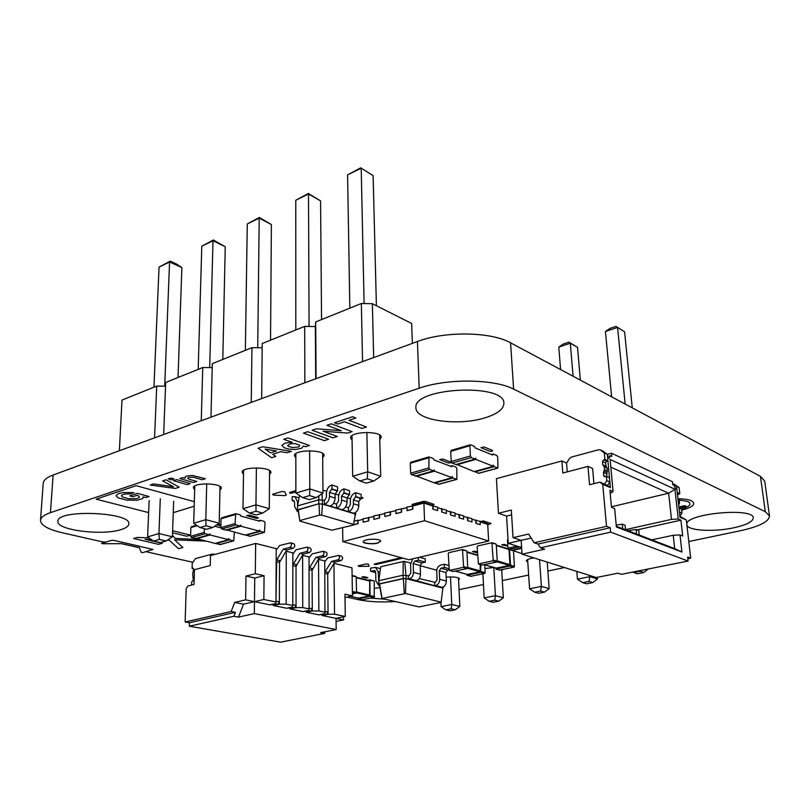 <?xml version="1.0" encoding="UTF-8"?>
<svg xmlns="http://www.w3.org/2000/svg" width="810" height="810" viewBox="0 0 810 810"><rect width="100%" height="100%" fill="white"/><g stroke="black" fill="none" stroke-linecap="round" stroke-linejoin="round"><path stroke-width="1.21" d="M451.474 450.431L450.724 451.373L451.19 461.508L452.061 463.087L455.838 464.535L475.035 459.078L471.278 457.589L470.408 455.99L469.881 445.753L470.62 444.811L474.356 446.34L475.217 447.93L492.612 455.028L493.31 454.086L496.874 455.544L497.715 457.103L497.937 468.038L494.039 466.611L493.199 465.051L493.27 466.307L475.834 459.392L475.764 458.116L475.035 459.078M456.394 464.383L455.838 464.535M474.549 471.501L478.609 473.273L497.613 468.028M479.125 473.131L478.609 473.273M456.627 464.424L474.225 471.592L493.27 466.307M456.648 464.849L475.834 459.392M298.272 511.1L297.493 510.867L297.553 505.885L299.528 495.517M318.907 495.821L318.735 499.81L324.445 500.418L324.476 504.377L355.742 513.864L354.851 515.079M322.036 493.695L322.491 503.779L321.692 515.099L353.555 524.445L353.433 525.022L331.908 530.185L299.882 521.134L298.272 509.885L318.765 503.779L297.553 509.814L298.272 509.885L298.222 510.796L297.493 510.867L297.553 505.885L318.735 499.81L318.765 503.779L324.476 504.377C327.564 503.101 329.235 500.418 329.508 496.317L335.117 498.069C334.854 502.149 333.183 504.822 330.105 506.088M322.957 490.131L326.612 491.285M335.077 493.958L338.691 495.092M347.034 497.735L350.507 498.828M345.617 506.918L348.411 507.769L350.386 504.62L350.325 500.742C350.568 496.743 352.218 494.12 355.276 492.855L355.782 492.713L355.853 496.591L353.363 499.892L353.423 503.779C353.19 507.799 351.53 510.432 348.472 511.667L348.411 507.769M333.629 503.233L336.555 504.134L336.606 508.062C339.673 506.807 341.344 504.144 341.597 500.084L347.085 501.795C346.842 505.845 345.182 508.488 342.114 509.733M355.712 512.345L353.555 524.445M324.445 500.418L326.45 497.188L326.41 493.239C326.683 489.159 328.354 486.466 331.442 485.17L331.948 485.018L331.989 488.967L329.467 492.348L329.508 496.317M336.555 504.134L338.55 500.944L338.499 497.026C338.752 492.996 340.413 490.333 343.491 489.048L343.997 488.906L344.048 492.824L341.547 496.155L341.597 500.084M297.543 505.946L297.513 501.613L294.87 496.641L292.157 496.712L292.157 500.58L293.524 500.469L294.587 502.463L294.587 506.341L297.3 511.383L298.343 511.596M299.913 520.547L319.555 515.109L318.988 503.992L322.218 503.992L355.013 513.935M355.782 492.713L361.138 494.434L361.219 498.302L358.729 501.582L358.8 505.45C358.567 509.46 356.926 512.072 353.869 513.297M331.948 485.018L337.537 486.82L337.588 490.759L335.077 494.12L335.117 498.069M343.997 488.906L349.464 490.668L349.525 494.566L347.024 497.887L347.085 501.795M355.519 514.897L354.891 514.836M319.555 515.109L321.692 515.099M298.222 510.796L299.882 521.134M331.989 488.967L337.588 490.759M355.853 496.591L361.219 498.302M344.048 492.824L349.525 494.566M294.313 501.228L292.157 500.58M191.616 585.063L191.707 581.863L193.296 580.335L192.709 573.784L193.62 569.096L193.155 568.185L192.102 568.387L193.58 568.711M192.102 568.387L192.264 563.132L195.544 558.596L212.544 553.999L213.931 554.688M276.24 550.02L279.622 545.505L290.507 542.832C291.985 544.401 291.752 545.93 289.798 547.428L283.348 549.109L276.686 559.831L275.967 601.141L279.369 601.85L277.658 604.584L275.106 605.161L271.461 604.513M293.686 543.662L293.838 543.702C295.316 545.272 295.083 546.801 293.139 548.279L286.689 549.96L283.348 549.109M286.689 549.96L279.541 562.393L279.369 601.85M277.658 604.584L274.256 603.885L271.127 604.442M292.866 554.05L296.136 549.747L306.98 547.145C308.468 548.694 308.245 550.213 306.301 551.671L299.862 553.321L292.866 564.864M310.068 547.945L310.22 547.985C311.708 549.544 311.485 551.053 309.542 552.511L303.112 554.141L299.862 553.321M303.112 554.141L296.045 566.403L296.055 605.333L294.354 608.026L291.823 608.583L288.269 607.966M294.354 608.026L291.053 607.348L287.935 607.895M324.759 561.796L327.807 557.877L338.58 555.407C340.068 556.936 339.856 558.404 337.942 559.821L331.553 561.381L324.85 572.093M341.486 556.166L341.638 556.207C343.136 557.736 342.924 559.204 341.01 560.611L334.621 562.17L331.553 561.381M334.621 562.17L327.696 574.077L328.05 612.016L326.379 614.638L323.868 615.165L320.487 614.577M326.379 614.638L323.261 613.99L320.163 614.517M309.035 557.969L312.194 553.868L322.998 551.327C324.486 552.876 324.273 554.364 322.339 555.802L315.93 557.401L309.086 568.488M325.995 552.116L326.147 552.157C327.645 553.696 327.422 555.184 325.498 556.612L319.089 558.212L315.93 557.401M319.089 558.212L312.083 570.291L312.275 608.725L310.594 611.378L308.063 611.925L304.6 611.317M310.594 611.378L307.385 610.72L304.276 611.246M254.33 613.595L238.525 617.109L243.516 604.179L254.461 601.658L254.33 613.595L336.17 629.542L336.049 618.364L343.592 619.903L343.551 616.805M333.912 563.294L334.55 614.213L328.07 614.284L322.188 615.519L336.049 618.364L345.273 616.44L344.959 594.176L352.451 595.887L345.009 597.527M322.188 615.519L322.188 614.932M318.867 610.953L312.285 611.013L306.382 612.289L319.059 614.881L324.952 613.636L324.749 560.955L318.522 559.376L318.867 610.953L325.195 612.269M306.382 612.289L306.382 611.682M302.738 607.591L296.055 607.652L290.132 608.958L303.173 611.631L309.076 610.355L309.035 556.966L302.626 555.346L302.738 607.591L309.248 608.948M290.132 608.958L290.132 608.351M286.153 604.138L279.359 604.199L273.416 605.536L286.831 608.28L292.754 606.973L292.866 552.876L286.274 551.205L286.153 604.138L292.845 605.526M273.416 605.536L273.416 604.918M245.977 576.052L245.643 599.856L254.461 601.658L263.847 599.491L264.06 575.718L255.312 573.723L245.977 576.052L254.735 578.016L254.461 601.658L270.014 604.837L275.957 603.501L276.24 548.654L255.656 543.439L210.489 555.62L210.246 565.532L194.461 569.683L194.046 584.456L187.798 586.025L186.178 588.688L185.156 621.979L189.439 622.738L189.338 626.201L280.625 642.168L324.587 633.4L320.618 632.65L336.17 629.542M238.525 617.109L233.928 616.238L235.437 612.34L231.164 611.52L185.156 621.979M189.338 626.201L233.928 616.238M352.451 595.887L351.985 567.861L333.983 563.294M276.24 548.654L275.957 603.501M254.735 578.016L264.06 575.718M245.643 599.856L234.687 602.407L231.164 611.52M255.312 573.723L255.656 543.439M263.847 599.491L275.957 602.012M243.516 604.179L234.687 602.407M235.437 612.34L189.439 622.738M279.359 604.199L279.541 560.53M296.055 607.652L296.035 564.55M336.079 621.452L343.592 619.903M334.55 614.213L345.273 616.44M324.587 633.4L325.235 631.729M328.07 614.284L327.675 572.275M312.285 611.013L312.073 568.468M463.087 567.405L463.603 566.605L462.48 549.565L448.77 552.683L448.264 553.463L449.317 570.402L463.087 567.405L467.198 568.569L453.296 571.445M462.804 550.081L466.327 550.78M466.904 551.316L467.714 567.769L467.198 568.569M480.249 564.479L480.087 571.83L467.35 574.401M466.641 574.26L467.238 575.282L480.664 572.366L484.633 573.49L470.843 576.274M480.816 564.641L480.664 572.366M484.724 564.823L485.149 572.71L484.633 573.49M511.768 550.253L508.619 549.443L507.951 548.228L507.445 540.017L507.992 539.187M522.025 553.665L512.021 550.253M521.68 548.35L512.031 550.527M679.884 516.173L681.969 513.135L679.428 512.031L678.982 508.113L681.524 509.227L681.969 513.135M678.638 505.005L679.57 503.01L679.286 500.418L677.99 499.183L678.699 499.507M677.524 495.011L679.782 493.665L677.241 492.51L676.573 486.435L672.614 483.58M679.782 493.665L679.104 487.61L676.573 486.435M679.104 487.61L674.922 484.653M639.252 535.046L638.806 530.59L636.103 529.538L627.871 530.682M636.538 534.013L636.103 529.538M625.533 529.791L625.097 525.265L622.303 524.181L616.197 525.062M622.738 528.717L622.303 524.181M679.904 516.345L686.343 519.979L690.677 558.191L687.629 557.037L688.085 561.057L621.422 574.331L617.939 573.186L596.281 577.53L522.055 554.192L521.154 540.331L513.044 537.668L511.312 510.057L498.464 513.256L496.419 478.639L561.867 460.991L562.818 473.02L587.979 466.408L592.606 468.443L593.933 483.651M609.879 481.95L606.832 480.634L604.503 484.127L607.551 485.423L609.879 481.95L609.485 477.718L606.447 476.381L604.341 476.624L603.733 475.632L603.44 472.433L604.513 469.658L604.25 466.843L602.741 464.748L602.458 461.568L603.612 459.827L604.908 459.493L607.935 460.87L607.328 454.319L603.004 451.2M606.832 480.634L606.447 476.381M606.731 476.513L607.287 468.2L603.663 465.871L606.7 467.228M606.366 467.076L605.495 462.945L606.649 461.214L607.935 460.87M604.908 459.493L604.301 452.911L607.328 454.319M604.301 452.911L600.261 449.925L598.6 449.742L571.293 457.123L569.602 458.399L566.554 463.026L567.263 471.855M688.085 561.057L610.639 532.129L610.244 527.745L606.528 526.338L602.741 484.36L599.886 482.152L607.551 485.423L610.396 487.62L607.621 457.518L609.231 458.257L610.487 455.787L611.833 456.405L611.53 453.225L672.401 481.677L672.735 484.653L673.89 485.19L675.54 488.784L676.897 489.402L680.005 517.276L686.343 519.979M610.396 487.62L602.741 484.36M681.919 552.045L616.38 526.996L614.668 508.579L611.479 507.283L609.9 490.131L613.079 491.478L610.112 459.462L674.943 489.24L678.253 519.038L680.937 520.172L682.708 536.017L680.015 534.934L681.919 552.045L674.689 548.623L673.231 535.268L680.015 534.934M607.328 454.349L611.53 453.225M674.943 489.24L668.645 493.219L610.821 467.167M678.253 519.038L671.5 519.382L668.645 493.219L611.428 506.797M616.309 526.257L674.689 548.623M522.055 554.192L544.654 549.18L540.483 547.813L610.639 532.129M566.554 463.026L561.867 460.991M607.54 456.567L610.487 455.787M687.822 558.758L690.677 558.191M671.5 519.382L625.522 529.639M651.817 539.855L673.231 535.268M680.937 520.172L637.035 529.902M498.464 513.256L506.574 516.091L508.245 543.308L531.168 538.032M540.483 547.813L538.073 544.057L534.195 542.771L528.616 534.043L513.044 537.668M587.979 466.408L589.558 484.755L599.886 482.152M506.574 516.091L511.616 514.846M521.579 546.892L519.433 546.902L508.245 543.308M538.073 544.057L610.244 527.745M534.195 542.771L606.528 526.338M610.213 493.503L613.079 491.478M234.373 532.271L233.746 540.827L229.534 539.865L215.905 543.642L220.35 544.431M204.353 528.667L204.252 532.413L205.082 533.729L209.101 534.742L209.982 533.851L209.962 534.954L228.703 539.663L228.724 538.579L229.534 539.865M220.836 527.826L214.68 526.227M228.703 539.663L215.075 543.439L196.303 538.468M196.06 538.447L191.423 537.637L190.583 536.331L190.846 527.583L191.747 526.713M209.962 534.954L196.293 538.842M352.411 593.922L356.035 593.122L356.511 592.383L356.238 576.902L352.117 575.485M356.258 577.753L369.725 581.053L356.248 577.358M369.725 581.053L369.552 595.846L358.476 598.124M357.817 598.003L358.303 598.914L370.048 596.362L374.179 597.324L362.161 599.785M368.003 580.203L369.886 579.828L373.815 580.841M370.048 596.362L369.886 579.828M370.19 580.335L373.997 580.841M374.301 581.347L374.179 597.324M221.899 517.863L221.019 518.744L220.826 527.654L221.667 528.991L225.676 530.024L239.932 525.973L235.933 524.91L235.082 523.554L235.73 513.692L240.104 514.775L240.945 516.122L259.554 521.205L260.395 520.334L264.222 521.377L265.032 522.693L264.465 532.362L260.283 531.35L259.463 530.034L259.453 531.137L240.783 526.196L240.803 525.072L239.932 525.973M226.294 529.851L225.676 530.024M245.602 534.975L249.915 536.291L264.121 532.372M250.493 536.129L249.915 536.291M226.537 529.872L245.238 535.076L259.453 531.137M226.527 530.246L240.783 526.196M380.7 566.767L378.726 581.347L380.7 566.767L403.177 561.502L403.107 575.201L408.311 575.758L408.422 579.049L405.962 578.634L442.867 588.09L441.116 602.407L419.145 606.892L381.945 598.529L405.466 593.497L441.268 602.164M378.726 581.347L378.796 584.597L378.958 580.649L403.107 575.201L403.208 578.512L406.215 578.482L404.727 561.502L410.619 563.102M403.177 561.502L404.727 561.502M420.198 565.714L436.772 570.22M379.434 584.759L378.796 584.597L379.606 583.949L379.029 583.909L403.208 578.512L405.962 578.634L405.466 593.497M419.226 578.593L435.436 582.39L437.076 579.869L436.732 571.313C436.853 568.023 438.22 565.927 440.822 565.005L444.295 564.226L444.427 567.435L440.964 568.215L439.324 570.736L439.668 579.302C439.546 582.613 438.169 584.719 435.567 585.61L434.707 585.792L434.575 582.572M382.036 598.276L379.606 583.949L403.35 578.644L404.301 593.507M443.414 586.885L442.786 588.769M448.973 569.744L447.616 570.048L445.986 572.548L446.35 581.064C446.229 584.354 444.862 586.45 442.26 587.331L441.399 587.513L442.867 588.09M408.311 575.758L409.182 575.566L410.852 572.974L410.569 564.216L412.776 558.809M419.408 557.25L425.22 558.88L425.341 562.14L421.848 562.95L420.188 565.522L420.501 574.239C420.35 577.611 418.962 579.758 416.34 580.669L434.707 585.792M418.254 557.523L418.355 560.206L414.852 561.016L413.181 563.608L413.475 572.387C413.323 575.778 411.925 577.935 409.293 578.856L408.422 579.049M378.726 581.509L378.169 571.708L375.577 567.395L370.565 568.104L370.636 571.303L374.625 570.554L375.668 572.285L375.86 580.871L378.543 585.276L379.556 585.407M379.404 584.547L381.945 598.529M418.355 560.206L425.341 562.14M444.427 567.435L448.932 568.681M444.295 564.226L448.791 565.481M375.668 572.589L370.636 571.303M450.522 576.933L451.747 604.473L459.827 606.427L458.5 577.976M441.096 606.619L445.925 609.869L451.251 608.806L451.747 604.473L441.096 606.619L440.923 602.448M493.796 567.486L495.396 595.674L484.177 597.932L482.892 573.865M484.177 597.932L489.159 601.273L494.768 600.159L495.396 595.674L503.334 597.76L501.684 569.825M539.521 559.68L541.394 586.41L529.568 588.799L527.624 559.548M529.568 588.799L534.701 592.211L540.614 591.037L541.394 586.41L549.15 588.627L547.236 562.11M589.832 575.495L589.923 576.639L597.466 578.998L597.324 577.317M597.466 578.998L592.768 582.582L588.991 581.418L589.923 576.639L577.439 579.15L576.821 571.414M611.651 396.839L605.434 331.503L609.93 328.425L615.985 326.4L624.581 331.796L632.266 407.855M625.158 404.058L617.585 327.453L605.434 331.503M615.985 326.4L624.581 331.796M580.345 380.103L577.52 347.348L568.974 342.144L563.223 344.078L558.789 347.095L560.591 369.552M573.085 376.225L570.311 343.248L577.52 347.348M568.974 342.144L570.311 343.248L558.789 347.095M459.827 606.427L455.301 609.778L449.985 610.821L445.925 609.869M451.251 608.806L455.301 609.778M489.159 601.273L493.148 602.286L498.747 601.182L503.334 597.76M494.768 600.159L498.747 601.182M534.701 592.211L538.61 593.295L544.502 592.13L549.15 588.627M540.614 591.037L544.502 592.13M632.752 572.073L637.176 573.794L643.758 572.498L648.314 568.974M640.244 570.584L640.092 571.253L633.501 572.569M640.092 571.253L643.758 572.498M592.768 582.582L586.541 583.808L582.744 582.663L577.439 579.15M588.991 581.418L582.744 582.663M119.374 450.735L121.996 400.089L156.725 386.076L165.544 386.167M154.568 437.835L156.725 386.076M163.66 434.504L165.685 382.462L202.743 367.517L212.22 367.618M210.985 417.16L212.321 363.649L251.951 347.662L262.156 347.794M261.66 398.601L262.207 343.521L304.692 326.379L315.363 326.541L315.697 321.934L361.351 303.517L372.367 303.709L411.652 323.443L412.371 343.369M201.265 420.724L202.743 367.517M251.232 402.418L251.951 347.662M304.864 382.766L304.692 326.379M315.697 378.796L315.363 326.541M316.062 378.665L315.697 321.934M362.546 361.625L361.351 303.517M373.663 357.554L372.367 303.709M160.299 498.717L158.942 533.547L172.409 536.807L173.654 501.289M147.612 536.898L153.647 541.05L159.317 539.399L158.942 533.547L147.612 536.898L149.151 500.6M206.722 483.813L205.801 519.686L193.691 523.27L194.785 485.98M193.691 523.27L199.969 527.553L206.023 525.791L205.801 519.686L219.216 523.209L220.016 486.466M256.385 467.866L255.96 504.853L242.99 508.69L243.567 470.357M242.99 508.69L249.52 513.115L256.011 511.221L255.96 504.853L269.295 508.66L269.568 470.569M366.859 432.388L367.7 471.805L352.694 476.24L352.006 435.689M352.694 476.24L359.802 480.978L367.305 478.791L367.7 471.805L380.69 476.3L379.657 435.091M309.623 450.765L309.795 488.936L322.977 493.067L322.653 453.499M322.977 493.067L316.244 497.623L309.633 495.588L309.795 488.936L295.863 493.057L295.852 453.64M178.018 377.49L181.885 267.583L176.317 263.928L170.161 261.124L159.043 267.128L153.951 387.2M164.703 386.157L169.573 261.974L159.043 267.128M170.161 261.124L169.573 261.974L181.885 267.583M198.187 369.35L201.791 246.21L213.354 239.983L225.251 246.736L222.79 359.417M209.719 367.588L212.979 240.742L201.791 246.21M213.354 239.983L212.979 240.742L225.251 246.736M245.369 350.315L247.273 223.965L259.311 217.475L271.391 224.542L270.54 340.159M257.732 347.733L259.2 218.133L247.273 223.965M259.311 217.475L259.2 218.133L271.391 224.542M349.849 308.154L347.581 174.889L360.703 167.832L373.116 175.628L376.397 305.724M364.095 303.558L361.199 168.227L347.581 174.889M360.703 167.832L373.116 175.628M321.55 319.575L320.578 200.89L308.326 193.479L295.772 200.242L295.812 329.964M309.076 326.44L308.499 194.015L320.578 200.89M308.326 193.479L308.499 194.015L295.772 200.242M172.409 536.807L166.06 540.999L160.4 542.639L153.647 541.05M159.317 539.399L166.06 540.999M199.969 527.553L206.692 529.264L212.746 527.512L219.216 523.209M206.023 525.791L212.746 527.512M249.52 513.115L256.203 514.968L262.683 513.094L269.295 508.66M256.011 511.221L262.683 513.094M359.802 480.978L366.322 483.155L373.815 480.998L380.69 476.3M367.305 478.791L373.815 480.998M316.244 497.623L309.278 499.638L302.667 497.623L295.863 493.057M309.633 495.588L302.667 497.623M452.942 478.001L452.101 476.472L452.152 477.708L434.413 471.167L434.362 469.911L433.603 470.863L429.786 469.466L428.925 467.907L428.935 456.941L433.097 458.389L433.957 459.938L451.646 466.661L452.375 465.73L456 467.117L456.83 468.625L456.901 479.348L452.942 478.001L434.798 483.023L439 484.188M452.152 477.708L434.008 482.74L416.137 475.936M415.905 475.905L411.49 474.69L410.63 473.151L410.285 463.229L411.065 462.297M434.413 471.167L416.148 476.361M492.662 560.844L493.189 560.034L491.903 542.73L477.708 545.95L477.181 546.75L478.396 563.942L492.662 560.844L496.722 562.049L482.315 565.015M492.237 543.257L495.679 543.986M496.287 544.533L497.249 561.249L496.722 562.049M509.004 549.565L509.925 564.671L509.399 565.461L496.216 568.114M495.487 567.962L496.115 569.025L510.006 566.008L513.925 567.182L499.638 570.048M507.273 548.552L507.961 548.39M509.581 549.747L510.533 565.218L510.006 566.008M513.489 550.982L514.451 566.382L513.925 567.182M480.107 521.832L487.711 524.374L488.643 541.029L424.561 520.708L342.812 541.617L408.736 559.75L488.643 541.029M471.876 519.088L475.713 520.364L475.875 523.392L480.259 524.678L475.875 523.392M463.492 516.284L467.41 517.59L467.562 520.638L472.017 521.954L467.562 520.638M454.977 513.439L458.966 514.775L459.108 517.843L463.634 519.169L459.108 517.843M446.31 510.543L450.37 511.9L450.512 514.988L455.109 516.345L450.512 514.988M437.491 507.597L441.622 508.984L441.754 512.092L446.431 513.479L441.754 512.092M413.363 505.875L406.893 507.111L407.238 510.664L412.887 509.166L412.776 506.027L423.903 503.061L432.722 506.007L432.854 509.146L437.613 510.553L432.854 509.146M402.114 508.872L395.715 510.087L396.05 513.631L401.628 512.153L401.527 509.024L406.914 507.586M391.017 511.829L384.699 513.034L384.791 516.476L390.521 515.089L390.43 511.981L395.736 510.573M380.072 514.745L373.825 515.929L373.906 519.352L379.566 517.995L379.485 514.897L384.709 513.51M369.279 517.62L363.103 518.795L363.174 522.197L368.752 520.85L368.692 517.782L373.835 516.405M353.464 524.9L358.091 523.675L358.03 520.617L363.113 519.271M342.62 527.887L342.812 541.617M423.903 503.061L424.561 520.708M358.627 520.465L357.797 520.212L357.858 523.604L353.494 524.758M368.752 520.85L363.174 522.197M368.449 517.367L368.52 520.779M379.566 517.995L373.906 519.352M379.242 514.482L379.333 517.924M390.521 515.089L384.791 516.476M390.187 511.566L390.288 515.018M401.628 512.153L395.827 513.55M401.284 508.599L401.395 512.082M412.887 509.166L407.005 510.594M412.543 505.602L412.654 509.095M437.613 510.553L437.471 507.08L432.135 505.815M432.996 505.582L433.137 509.075M446.431 513.479L446.28 510.027L441.035 508.781M441.895 508.558L442.047 512.021M455.109 516.345L454.947 512.933L449.783 511.707M450.633 511.485L450.795 514.917M463.634 519.169L463.472 515.778L458.379 514.573M459.229 514.36L459.392 517.772M472.017 521.954L471.845 518.582L466.823 517.398M467.674 517.185L467.846 520.567M480.259 524.678L480.077 521.336L475.136 520.172M475.976 519.959L476.158 523.321M377.673 543.105C373.187 544.583 362.019 543.399 363.244 541.708C363.406 538.802 380.71 538.174 380.73 541.262L377.673 543.105M357.797 520.212L354 521.225M363.255 541.617C362.293 543.277 373.329 544.381 377.673 542.943L380.72 541.181M678.861 506.979L683.66 505.885C686.232 505.754 686.708 506.037 685.078 506.736L679.003 508.113M681.635 510.199C693.208 507.09 696.458 503.952 691.375 500.783C688.419 499.497 683.944 498.818 677.94 498.747M681.271 509.105C689.877 506.533 692.104 504.022 687.963 501.562L679.134 499.942M507.809 546.051L501.755 544.816L504.255 544.411L507.779 545.535M361.827 577.034L363.994 576.69L367.912 577.662L365.998 578.097L361.827 577.034M477.505 552.906L472.412 551.569L474.832 551.175L477.454 551.964M358.739 566.392L358.152 565.846L366.13 563.942L368.317 564.114L369.087 566.291L358.739 566.392M402.884 558.141L376.255 564.428C374.382 564.58 373.815 564.428 374.524 563.973L401.173 557.665M486.78 524.06L487.822 523.807L480.856 521.427L483.509 520.962L491.083 523.513L487.742 524.819M414.416 504.944C412.199 505.146 411.541 504.934 412.452 504.296L423.164 501.43L425.382 501.43L433.876 504.286C434.292 504.913 433.471 505.136 431.426 504.934L423.893 502.413L414.416 504.944M361.199 497.461C363.001 497.512 363.437 497.785 362.505 498.272L359.731 499.041M172.621 530.722L190.532 535.147L186.776 536.22L172.55 532.747M172.459 535.299L175.203 538.387L199.483 539.622M205.588 541.12L174.494 539.804L182.878 547.489L178.514 548.714L169.229 540.169L167.427 540.098M151.389 539.49L145.041 539.258L162.182 543.308L158.578 544.35L133.65 538.518L137.295 537.435L149.02 537.86M102.961 543.743L101.534 543.419L111.436 540.412L113.795 540.351L152.958 549.443L142.621 552.653L141.223 552.339L139.401 547.762L121.429 543.672L102.961 543.743M217.971 524.04L220.887 524.779M220.867 525.913L216.766 524.84M246.675 515.646L249.186 515.16L258.005 517.6C258.714 518.197 257.995 518.4 255.859 518.218L246.675 515.646M451.524 462.591L448.426 463.006L439.729 459.614L442.797 458.997L451.373 462.318M480.978 447.636L484.177 446.998L492.409 450.39C492.774 451.21 491.802 451.494 489.513 451.221L480.978 447.636M273.496 495.102L272.585 494.272L281.89 491.488L284.675 491.761L286.335 495.062L284.958 495.619L273.496 495.102M295.863 491.953L292.106 493.067C289.838 493.28 289.079 493.047 289.818 492.369L295.863 490.566M148.645 512.608L96.127 499.152L136.141 485.696L194.329 501.663M194.187 506.24L173.259 512.679M122.654 492.531L118.068 493.827L116.043 495.791L118.382 497.958L126.522 500.094L137.305 500.216L142.793 498.585L143.066 496.905L145.992 497.532L149.091 496.53L137.346 493.371L129.721 495.892L132.82 496.712L137.062 495.315L139.148 496.307L139.29 497.563L136.525 498.646L128.486 498.737L122.026 496.844L121.53 495.173L124.294 494.07L130.167 493.877L133.903 492.642L122.654 492.531M292.197 442.29L283.672 439.314L287.864 437.916L309.44 445.49L305.734 446.695L303.224 446.128L301.745 448.163L295.822 449.469L288.714 449.115L284.077 447.748L281.88 445.348L284.948 443.121L292.197 442.29M295.103 443.586L290.689 443.718L287.631 445.449L288.522 446.452L292.41 447.525L298.11 447.069L299.133 446.644L299.649 445.166L295.103 443.586M271.613 457.761L258.096 448.274L262.673 446.745L291.428 451.332L287.115 452.729L280.736 451.676L272.707 454.299L275.785 456.405L271.613 457.761M270.641 452.891L276.483 450.978L265.062 449.094L270.641 452.891M324.354 440.66L303.446 433.137L307.749 431.7L328.627 439.273L324.354 440.66M332.971 437.856L312.113 430.242L316.457 428.794L341.344 430.697L326.926 425.301L331.351 423.822L352.117 431.649L347.703 433.087L323.038 431.214L337.294 436.458L332.971 437.856M337.76 424.025L334.479 422.779L352.644 416.725L355.904 418L349.029 420.279L366.444 427.012L361.969 428.46L344.533 421.777L337.76 424.025M175.314 488.44L150.225 485.028L153.566 483.914L173.522 486.769L162.618 480.897L165.979 479.773L179.182 487.185L175.314 488.44M187.15 484.603L173.411 480.674L176.62 479.611L190.35 483.56L187.15 484.603M185.166 478.183L185.186 476.776L186.614 476.098L192.264 475.45L205.345 478.69L202.095 479.753L193.408 477.252L188.659 477.373L187.606 478.305L188.497 479.004L196.79 481.474L193.56 482.517L179.83 478.548L182.675 477.606L185.166 478.183M168.126 478.801L171.649 478.092L173.937 478.943L171.082 479.884L168.126 478.801M106.292 541.981L103.062 541.991L62.522 532.828C48.134 529.456 40.794 525.285 40.5 520.303C40.773 517.408 44.094 514.856 50.453 512.649L419.185 388.203C447.029 378.31 493.989 378.867 513.611 389.124L765.278 511.667L769.5 515.99C769.024 521.62 759.375 526.53 740.553 530.692L688.783 541.536M40.5 520.303L43.224 483.286C43.517 480.138 46.808 477.384 53.116 475.014L417.433 341.516C444.862 330.946 491.143 331.685 510.563 342.822L760.458 476.361L764.701 481.079L769.5 515.99M139.563 546.244L120.66 541.92M395.027 601.567C380.67 602.417 368.479 601.789 358.425 599.694L346.943 597.102M192.79 562.262L145.982 551.691M564.54 567.547L547.874 571.04M528.657 575.059L502.321 580.578M483.459 584.526L459.047 589.639M384.679 599.167L370.534 598.104M374.463 588.313L379.951 587.594M446.178 577.176C453.863 576.629 458.308 577.216 459.523 578.947L458.602 580.011M484.917 568.529L493.847 567.486M502.726 569.592L501.734 570.696M527.796 562.13L526.338 560.925C526.54 559.649 529.062 558.647 533.901 557.918M686.779 523.837C687.022 513.398 753.745 507.303 753.249 517.904C752.976 521.65 746.537 524.941 733.941 527.766C714.521 532.059 688.976 530.813 686.951 525.346M121.237 529.527C102.597 535.947 56.143 530.196 57.885 521.296C56.862 508.974 131.787 512.072 128.82 524.019C128.628 526.176 126.097 528.009 121.237 529.527M194.673 489.604L193.367 487.762C192.81 482.345 222.203 482.922 221.312 488.288L219.945 490.06M243.516 474.225L242.17 472.281C241.512 466.459 271.745 466.722 270.915 472.503L269.548 474.417M295.852 457.792L294.435 455.726C293.666 449.459 324.84 449.317 324.081 455.564L322.684 457.66M352.087 440.205L350.568 437.977C349.636 431.244 381.875 430.576 381.216 437.329L379.768 439.638M485.585 417.646C458.976 426.414 415.388 420.653 415.945 407.835C412.351 387.544 505.329 382.776 503.881 403.4C503.699 409.05 497.603 413.799 485.585 417.646M450.724 451.373L469.881 445.753M451.19 461.508L470.408 455.99M452.061 463.087L471.278 457.589M475.004 471.886L494.039 466.611M298.191 501.815L297.513 501.613M329.467 492.348L335.077 494.12M331.482 489.118L337.082 490.9M353.423 503.779L358.8 505.45M353.363 499.892L358.729 501.582M355.347 496.733L360.713 498.444M341.547 496.155L347.024 497.887M343.541 492.966L349.019 494.718M294.081 500.874L292.643 500.438M213.648 554.354L214.458 554.546M293.139 548.279L289.798 547.428M280.037 560.652L276.686 559.831M279.541 562.393L276.18 561.583M275.106 605.161L271.704 604.462M309.542 552.511L306.301 551.671M296.531 564.671L293.271 563.881M296.045 566.403L292.866 565.633M296.055 605.333L292.845 604.665M291.823 608.583L288.512 607.905M341.01 560.611L337.942 559.821M328.161 572.397L325.083 571.647M327.696 574.077L324.861 573.389M328.05 612.016L325.185 611.418M323.868 615.165L320.74 614.527M325.498 556.612L322.339 555.802M312.569 568.59L309.4 567.81M312.083 570.291L309.086 569.562M312.275 608.725L309.238 608.087M308.063 611.925L304.854 611.266M449.55 570.412L453.691 571.546M463.603 566.605L467.714 567.769M466.955 552.278L477.637 555.468M467.694 567.385L480.593 571.05M467.572 568.286L480.087 571.83M455.554 571.141L467.745 574.513M467.238 575.282L471.228 576.386M481.18 571.587L485.149 572.71M508.032 539.875L507.445 540.017M517.084 546.142L507.951 548.228M519.848 546.902L508.619 549.443M521.66 548.026L511.434 550.334M679.084 504.265L678.527 504.022M679.57 503.01L678.355 502.463M679.286 500.418L678.071 499.871M678.557 493.958L677.342 493.401M675.408 484.917L672.867 483.742M603.733 475.632L605.819 476.543M603.44 472.433L606.487 473.769M603.976 471.045L607.014 472.392M604.513 469.658L607.551 471.005M604.25 466.843L607.287 468.2M602.741 464.748L605.779 466.115M602.458 461.568L605.495 462.945M603.612 459.827L606.649 461.214M600.483 450.066L603.511 451.484M233.391 540.837L219.773 544.593M197.265 525.71L190.846 527.583M204.252 532.413L190.583 536.331M205.082 533.729L191.423 537.637M209.101 534.742L195.443 538.63M352.391 592.272L356.035 593.122M352.117 575.88L356.238 576.902M352.37 591.421L356.511 592.383M356.501 591.978L370.018 595.117M356.41 592.798L369.552 595.846M350.517 596.312L358.769 598.185M358.303 598.914L362.455 599.856M370.514 595.633L374.645 596.595M221.019 518.744L235.244 514.563M220.826 527.654L235.082 523.554M221.667 528.991L235.933 524.91M246.068 535.288L260.283 531.35M409.293 578.856L416.34 580.669M413.475 572.387L420.501 574.239M413.181 563.608L420.188 565.522M414.852 561.016L421.848 562.95M435.567 585.61L442.26 587.331M439.668 579.302L446.35 581.064M439.324 570.736L445.986 572.548M440.964 568.215L447.616 570.048M375.07 570.817L373.957 570.534M379.92 572.154L378.169 571.708M456.577 479.338L438.463 484.329M428.531 457.883L410.285 463.229M428.925 467.907L410.63 473.151M429.786 469.466L411.49 474.69M433.603 470.863L415.327 476.067M478.649 563.952L482.74 565.137M493.189 560.034L497.249 561.249M496.338 545.525L508.407 549.322M497.229 560.864L509.925 564.671M497.087 561.796L509.399 565.461M484.593 564.732L496.631 568.235M496.115 569.025L500.053 570.169M510.533 565.218L514.451 566.382M417.433 341.516L419.185 388.203M510.563 342.822L513.611 389.124M53.116 475.014L50.453 512.649M760.458 476.361L765.278 511.667M451.119 450.421L470.266 444.791M456.182 464.545L475.369 459.088M491.397 454.531L492.986 454.076M478.933 473.273L497.937 468.038M297.786 511.525L298.363 511.697M294.87 496.641L298.809 497.826M213.141 553.999L214.913 554.425M293.838 543.702L290.507 542.832M310.22 547.985L306.98 547.145M341.638 556.207L338.58 555.407M326.147 552.157L322.998 551.327M449.317 570.402L453.458 571.536M462.48 549.565L466.58 550.79M466.935 551.843L477.617 555.042M455.453 571.161L467.512 574.492M467.005 575.272L470.995 576.366M521.66 548.076L511.636 550.334M675.196 484.785L672.654 483.6M600.261 449.925L603.298 451.342M233.746 540.827L220.118 544.583M196.536 525.214L191.352 526.733M209.476 534.721L195.817 538.61M352.117 575.444L355.934 576.386M356.248 577.317L369.421 580.557M350.436 596.332L358.587 598.185M358.131 598.904L362.283 599.846M221.515 517.874L235.73 513.692M226.051 530.013L240.307 525.953M258.248 520.85L260.03 520.344M250.26 536.271L264.465 532.362M378.938 585.367L379.576 585.519M375.577 567.395L380.376 568.64M456.901 479.348L438.787 484.339M452.041 465.72L450.411 466.185M428.935 456.941L410.71 462.287M433.947 470.873L415.682 476.067M478.396 563.942L482.476 565.127M491.903 542.73L495.953 544.006M496.317 545.09L508.072 548.805M484.481 564.752L496.378 568.225M495.862 569.015L499.8 570.159"/></g></svg>
